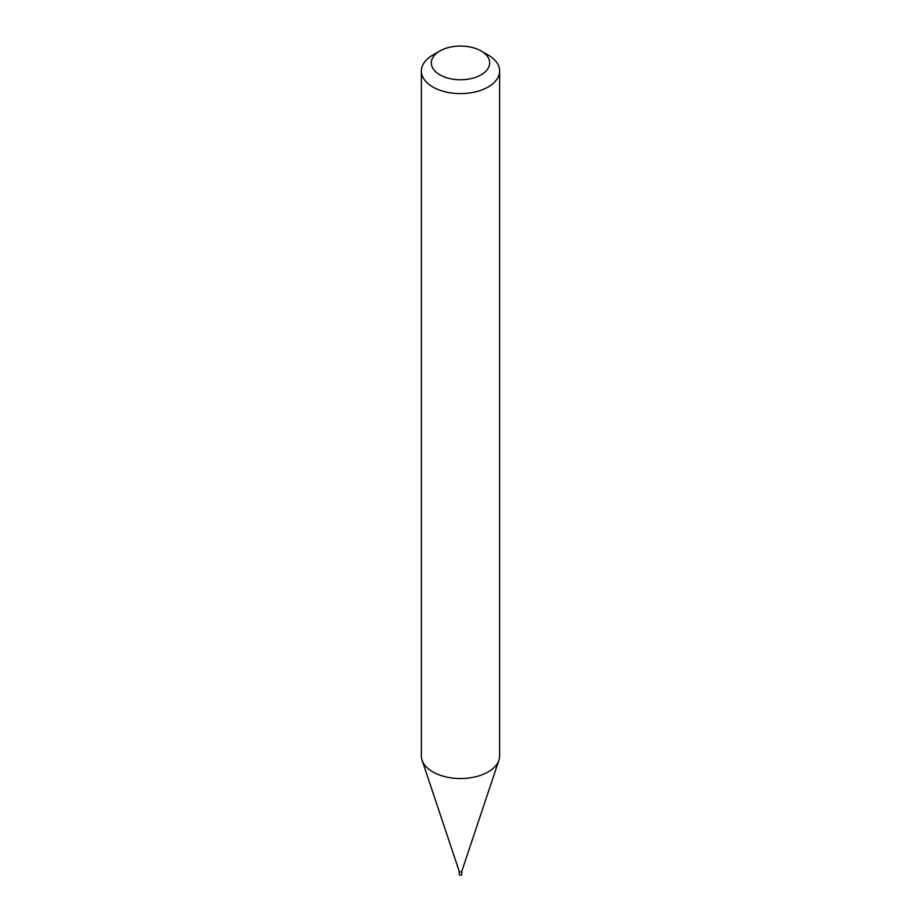 <?xml version="1.0" encoding="UTF-8"?>
<svg xmlns="http://www.w3.org/2000/svg" width="921" height="921" viewBox="0 0 921 921"><rect width="100%" height="100%" fill="white"/><g stroke="black" fill="none" stroke-linecap="round" stroke-linejoin="round"><path stroke-width="1.38" d="M459.211 871.301L459.211 874.42A1.289 0.748 0 0 0 461.789 874.42L461.789 871.301M461.766 871.37A1.289 0.748 0 0 1 459.211 871.231A1.289 0.748 0 0 0 461.789 871.231A1.289 0.748 0 0 1 461.766 871.37L498.917 760.216A39.131 22.588 0 0 0 499.631 755.945L499.631 71.021A39.131 22.588 0 0 0 488.165 55.041L481.142 50.989A29.184 16.854 0 0 0 439.858 50.989A29.184 16.854 0 0 0 439.858 74.82A29.184 16.854 0 0 0 481.142 74.82A29.184 16.854 0 0 0 481.142 50.989L488.165 55.041M439.858 50.989L432.835 55.041A39.131 22.588 0 0 0 421.369 71.021A39.131 22.588 0 0 0 432.835 86.988A39.131 22.588 0 0 0 475.478 91.881A39.131 22.588 0 0 0 499.631 71.021M421.369 71.021L421.369 755.945A39.131 22.588 0 0 0 422.083 760.216A39.131 22.588 0 0 0 432.835 771.913A39.131 22.588 0 0 0 471.966 777.543A39.131 22.588 0 0 0 498.917 760.216M459.234 871.37L422.083 760.216"/></g></svg>
